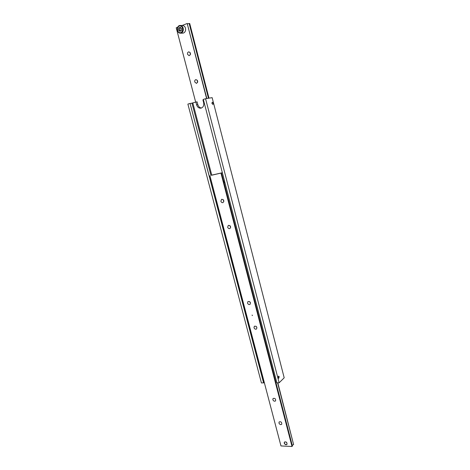 <?xml version="1.0" encoding="UTF-8"?>
<svg xmlns="http://www.w3.org/2000/svg" width="470" height="470" viewBox="0 0 470 470"><rect width="100%" height="100%" fill="white"/><g stroke="black" fill="none" stroke-linecap="round" stroke-linejoin="round"><path stroke-width="0.7" d="M263.799 382.78L190.056 103.441L187.883 104.105L261.438 382.98L263.799 382.78M190.321 103.5L191.971 103.124L210.977 175.469M264.128 381.875L263.652 382.21M263.088 377.927L262.665 378.468M262.154 376.523L262.689 376.405M279.192 376.74L278.757 378.309C278.029 377.639 277.993 376.905 278.663 376.118L279.192 376.74M203.422 99.758L202.928 99.904L203.645 102.654C204.115 105.597 203.199 107.436 200.896 108.171C198.828 108.306 197.394 107.172 196.589 104.775L195.878 102.055L197.089 101.849L197.8 104.569C198.463 106.666 199.703 107.812 201.518 107.994M211.923 103.412L212.205 102.184C213.18 102.719 213.398 103.465 212.851 104.434L211.923 103.412M195.878 102.055L191.971 103.124M205.578 98.718L203.328 99.399L276.889 382.833L279.133 382.809L284.197 377.798L212.146 97.654L205.578 98.718L279.133 382.809M211.782 175.234L192.823 102.983M263.617 382.956L190.056 103.441M212.046 175.145L222.369 172.772M209.937 175.78L280.972 445.936L292.023 446.5L292.411 446.024L221.517 173.125M223.702 181.661L223.979 182.718M277.594 382.827L293.609 444.579L292.217 445.278M223.567 181.009L224.637 181.502M224.789 182.084L224.114 183.124M223.062 199.492L223.867 201.424M220.865 201.213L221.629 199.262C223.855 199.603 224.331 200.708 223.062 202.582C222.052 202.852 221.317 202.4 220.865 201.213M252.437 315.47L252.161 315.076M252.308 315.564L252.079 315.112L252.308 315.564M229.801 225.512L230.682 227.316M227.668 227.198L228.332 225.347C230.547 225.541 231.093 226.605 229.965 228.543C228.919 228.872 228.156 228.426 227.668 227.198M278.957 423.059L279.133 421.937C281.025 421.408 281.888 422.183 281.724 424.263C280.631 424.962 279.709 424.563 278.957 423.059M272.835 399.682L273.046 398.484C274.991 398.002 275.831 398.807 275.573 400.892C274.468 401.562 273.558 401.157 272.835 399.682M256.021 326.262L256.896 327.39M253.988 327.702L254.341 326.256C256.432 325.98 257.178 326.885 256.585 328.959C255.48 329.511 254.617 329.094 253.988 327.702M249.57 301.558L250.504 302.886M247.537 303.074L247.96 301.534C250.087 301.352 250.792 302.292 250.075 304.349C248.977 304.854 248.137 304.431 247.537 303.074M284.221 443.157L284.368 442.094C286.218 441.53 287.1 442.282 287.011 444.356C285.925 445.072 284.996 444.673 284.221 443.157M292.023 446.5L221.012 173.301M293.609 444.579L277.817 382.821M212.023 175.063L222.357 172.719M187.53 23.817L189.169 23.524L208.463 98.248M206.841 98.512L187.201 23.5L206.612 98.547M187.536 54.291C187.336 52.887 187.794 52.07 188.899 51.841C190.932 53.075 191.002 54.361 189.105 55.701L187.536 54.291M190.168 52.581L190.326 54.825M194.75 81.98C194.551 80.67 194.968 79.882 196.002 79.612C198.093 80.681 198.24 81.939 196.437 83.384L194.75 81.98M197.288 80.235L197.576 82.479M189.169 23.524L189.727 23.529L208.986 98.165M195.673 102.113L176.221 27.777L177.689 27.207M187.201 23.5L182.107 25.486M286.436 442.235C287.558 444.309 287.064 444.967 284.943 444.221C283.815 442.153 284.315 441.489 286.436 442.235M178.588 30.062L178.788 28.03L180.274 27.301L181.561 28.6L181.35 30.632L179.869 31.361L178.588 30.062L179.875 30.056L180.791 30.908M179.875 30.056L180.081 28.035L180.727 27.759M180.545 33.176L182.683 33.158C184.305 33.041 185.286 31.972 185.626 29.945C185.65 27.378 184.657 25.891 182.654 25.492L182.478 25.486M178.788 28.03L180.081 28.035M196.589 104.775L197.8 104.569M179.945 33.129L180.374 33.182C182.008 33.059 182.989 31.983 183.329 29.951C183.347 27.366 182.354 25.873 180.339 25.474L180.192 25.468M179.734 32.665C183.059 33.405 183.758 26.643 180.41 25.985C177.072 25.28 176.409 32.007 179.734 32.665M182.654 25.492L180.339 25.474C176.585 25.151 176.215 32.542 179.922 33.129L180.374 33.182"/></g></svg>
